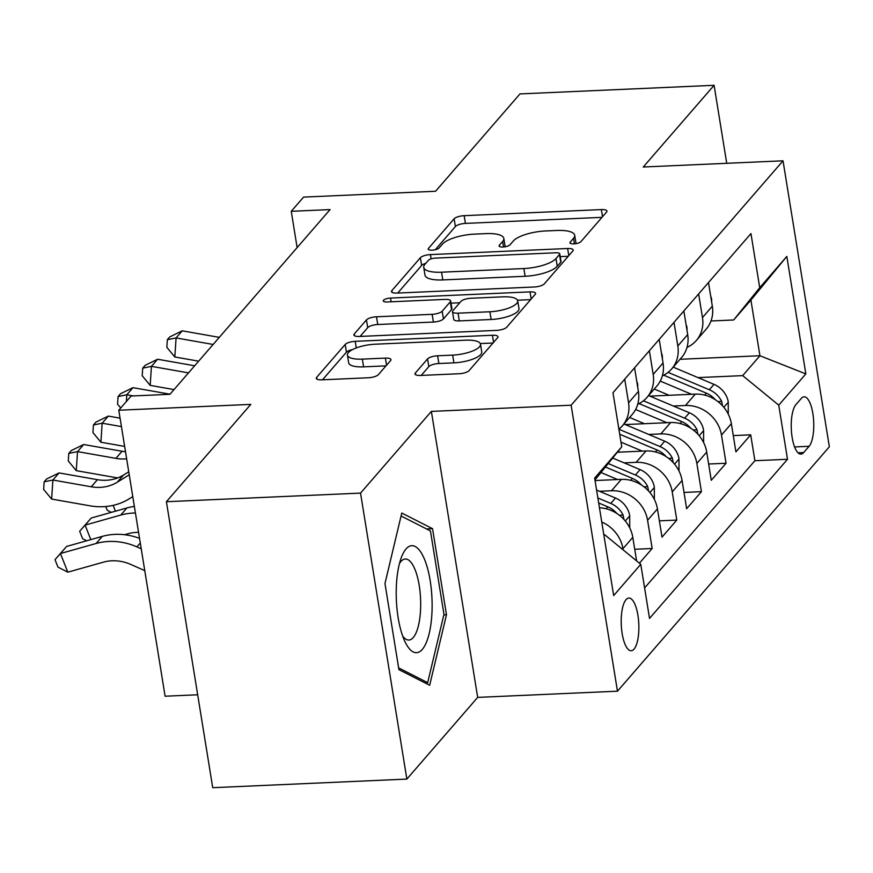 <?xml version="1.0" encoding="UTF-8"?>
<svg xmlns="http://www.w3.org/2000/svg" width="873" height="873" viewBox="0 0 873 873"><rect width="100%" height="100%" fill="white"/><g stroke="black" fill="none" stroke-linecap="round" stroke-linejoin="round"><path stroke-width="1.31" d="M573.845 243.862A5.664 1.768 -9.2 0 0 580.883 241.679L606.571 212.041A8.086 2.532 -9.2 0 0 606.942 211.08A8.086 2.532 -9.2 0 0 601.366 209.585L464.174 215.675A8.086 2.532 -9.2 0 0 454.135 218.796L428.436 248.434A5.664 1.768 -9.2 0 0 428.185 249.111A5.664 1.768 -9.2 0 0 432.08 250.158A5.664 1.768 -9.2 0 0 439.108 247.965L442.436 244.124A25.884 8.086 -9.2 0 1 474.563 234.117L485.999 233.615A25.884 8.086 -9.2 0 1 503.819 238.405A25.884 8.086 -9.2 0 1 502.652 241.461L499.323 245.291A5.664 1.768 -9.2 0 0 499.072 245.957A5.664 1.768 -9.2 0 0 502.968 247.004A5.664 1.768 -9.2 0 0 509.996 244.822L513.324 240.981A25.884 8.086 -9.2 0 1 545.45 230.974L556.887 230.472A25.884 8.086 -9.2 0 1 574.696 235.252A25.884 8.086 -9.2 0 1 573.528 238.318L570.211 242.148A5.664 1.768 -9.2 0 0 569.949 242.814A5.664 1.768 -9.2 0 0 573.845 243.862M634.038 649.13A26.376 8.774 87.5 0 0 638.479 619.579A26.376 8.774 87.5 0 0 628.866 598.049A26.376 8.774 87.5 0 0 626.028 599.664A26.376 8.774 87.5 0 0 621.587 629.204A26.376 8.774 87.5 0 0 631.201 650.745A26.376 8.774 87.5 0 0 634.038 649.13M415.352 373A8.086 2.532 -9.2 0 0 414.991 373.96A8.086 2.532 -9.2 0 0 420.557 375.455L459.045 373.742A8.086 2.532 -9.2 0 0 469.085 370.621L497.621 337.698A8.086 2.532 -9.2 0 0 497.992 336.749A8.086 2.532 -9.2 0 0 492.416 335.254L355.224 341.332A8.086 2.532 -9.2 0 0 345.184 344.464L316.648 377.376A8.086 2.532 -9.2 0 0 316.277 378.336A8.086 2.532 -9.2 0 0 321.853 379.831L368.341 377.769A8.086 2.532 -9.2 0 0 378.38 374.637L390.602 360.549A8.086 2.532 -9.2 0 0 390.962 359.6A8.086 2.532 -9.2 0 0 385.397 358.105L362.339 359.119A21.639 6.755 -9.2 0 1 347.443 355.125A21.639 6.755 -9.2 0 1 375.281 344.202L465.593 340.197A21.639 6.755 -9.2 0 1 480.488 344.202A21.639 6.755 -9.2 0 1 452.661 355.115L437.602 355.791A8.086 2.532 -9.2 0 0 427.563 358.912L415.352 373L415.635 374.746M726.729 163.306L714.092 85.303L519.97 93.913L435.583 191.252L303.575 197.102L291.255 211.31L330.081 209.585L169.929 394.301L131.103 396.026L118.783 410.234L165.106 696.218L197.669 694.777M360.538 493.103L406.851 779.087L477.684 697.385L431.371 411.401L360.538 493.103L166.405 501.713L250.791 404.385L118.783 410.234M431.371 411.401L571.138 405.203L783.026 160.807L829.35 446.79L617.462 691.187L571.138 405.203M714.092 85.303L643.259 167.005L783.026 160.807M534.254 286.999A8.086 2.532 -9.2 0 0 544.305 283.867L572.841 250.955A8.086 2.532 -9.2 0 0 573.201 249.994A8.086 2.532 -9.2 0 0 567.636 248.499L430.433 254.589A8.086 2.532 -9.2 0 0 420.393 257.71L391.857 290.622A8.086 2.532 -9.2 0 0 391.497 291.582A8.086 2.532 -9.2 0 0 397.062 293.077L534.254 286.999M535.225 294.332L506.689 327.244A8.086 2.532 -9.2 0 1 496.65 330.365L359.458 336.454A8.086 2.532 -9.2 0 1 353.892 334.959A8.086 2.532 -9.2 0 1 354.252 333.999L366.464 319.911A8.086 2.532 -9.2 0 1 376.503 316.79L432.146 314.324A8.086 2.532 -9.2 0 0 442.185 311.192L450.293 301.851A8.086 2.532 -9.2 0 0 450.654 300.89A8.086 2.532 -9.2 0 0 445.088 299.395L387.154 301.971A5.664 1.768 -9.2 0 1 383.258 300.923A5.664 1.768 -9.2 0 1 390.547 298.064L530.031 291.877A8.086 2.532 -9.2 0 1 535.596 293.372A8.086 2.532 -9.2 0 1 535.225 294.332M406.851 779.087L212.728 787.697L166.405 501.713M639.407 563.194L652.153 548.495L634.726 549.27M599.456 491.281L611.515 490.746A32.967 29.333 40.9 0 1 647.58 520.286L657.434 508.915L662.007 537.135L676.782 520.079L659.366 520.854M624.097 462.865L636.155 462.33A32.967 29.333 40.9 0 1 672.221 491.87L682.075 480.499L686.647 508.708L701.423 491.663L684.006 492.437M648.737 434.448L660.785 433.914A32.967 29.333 40.9 0 1 696.861 463.454L706.715 452.083L711.277 480.292L726.063 463.247L721.491 435.038A32.967 29.333 -139.1 0 0 685.425 405.498L673.378 406.032M708.647 464.021L726.063 463.247M657.434 508.915A32.967 29.333 -139.1 0 0 621.369 479.375L595.037 480.543M682.075 480.499A32.967 29.333 -139.1 0 0 646.009 450.959L617.386 452.236M706.715 452.083A32.967 29.333 -139.1 0 0 670.65 422.543L625.286 424.551M801.338 398.383L795.914 404.636A25.546 8.501 87.5 0 0 791.615 433.248A25.546 8.501 87.5 0 0 800.923 454.124A25.546 8.501 87.5 0 0 803.673 452.552L809.096 446.299A25.546 8.501 87.5 0 0 813.396 417.687A25.546 8.501 87.5 0 0 804.077 396.811A25.546 8.501 87.5 0 0 801.338 398.383M603.963 535.629L604.705 534.767L640.771 564.307L649.534 618.411L787.511 459.274L778.749 405.17L742.683 375.63L698.018 377.605M640.771 564.307L613.664 595.572L594.644 478.088L621.74 446.823L612.977 392.719L750.955 233.582L759.717 287.686L786.824 256.422L805.844 373.906L778.749 405.17M644.601 587.933L754.894 460.715L750.704 434.83L735.917 451.876L731.356 423.667A32.967 29.333 -139.1 0 0 695.279 394.127L649.927 396.135M687.007 347.389A32.967 29.333 -139.1 0 0 696.316 340.525A32.967 29.333 -139.1 0 0 702.47 317.554L698.64 293.917M696.316 340.525L706.17 329.154A32.967 29.333 -139.1 0 0 712.324 306.183L708.494 282.557M624.73 379.177L628.549 402.802A32.967 29.333 40.9 0 1 622.405 425.773A32.967 29.333 40.9 0 1 618.881 429.145M622.405 425.773L632.259 414.413A32.967 29.333 -139.1 0 0 638.403 391.431L634.584 367.806M649.359 350.76L653.19 374.386A32.967 29.333 40.9 0 1 647.035 397.357A32.967 29.333 40.9 0 1 637.726 404.221M647.035 397.357L656.9 385.997A32.967 29.333 -139.1 0 0 663.044 363.015L659.213 339.39M674 322.344L677.83 345.97A32.967 29.333 40.9 0 1 671.675 368.941A32.967 29.333 40.9 0 1 662.367 375.805M671.675 368.941L681.529 357.57A32.967 29.333 -139.1 0 0 687.684 334.599L683.854 310.974M696.861 463.454L701.423 491.663M672.221 491.87L676.782 520.079M647.58 520.286L652.153 548.495M636.613 560.903L632.794 537.342A32.967 29.333 -139.1 0 0 599.456 507.791M601.759 522.01A32.967 29.333 40.9 0 1 622.94 548.702L623.126 549.859M604.705 534.767L603.832 534.811M742.683 375.63L759.925 355.737L750.911 300.083L733.669 319.976L759.717 287.686M680.056 359.283L759.925 355.737L805.844 373.906M710.993 320.98L733.669 319.976M477.684 697.385L617.462 691.187M291.255 211.31L297.126 247.594M621.74 446.823L594.95 479.975M733.287 435.594L750.704 434.83M754.894 460.715L787.511 459.274M750.911 300.083L786.824 256.422M398.917 669.635L429.669 685.272L446.474 614.788L432.528 528.667L401.776 513.029L384.971 583.513L398.917 669.635M426.526 528.929L432.528 528.667M443.833 614.908L446.474 614.788M575.973 243.632A25.884 8.086 -9.2 0 0 575.951 242.989L574.696 235.252M505.085 246.775A25.884 8.086 -9.2 0 0 505.063 246.131L503.819 238.405M601.977 217.344L465.429 223.401A8.086 2.532 -9.2 0 0 455.39 226.533L435.3 249.7M425.806 263.308A8.086 2.532 -9.2 0 0 421.648 265.436L397.717 293.044M568.236 256.258L560.215 256.618M559.506 254.49A5.664 1.768 -9.2 0 0 559.757 253.825A5.664 1.768 -9.2 0 0 555.861 252.777L435.431 258.113A5.664 1.768 -9.2 0 0 428.403 260.307L424.9 264.355A25.884 8.086 -9.2 0 0 423.732 267.411A25.884 8.086 -9.2 0 0 441.552 272.201L523.865 268.546A25.884 8.086 -9.2 0 0 556.003 258.539L559.506 254.49L560.761 262.227A5.664 1.768 -9.2 0 0 561.012 261.551L559.757 253.825M423.732 267.411L424.987 275.137A25.884 8.086 -9.2 0 0 442.807 279.927L441.552 272.201M560.761 262.227L557.247 266.265A25.884 8.086 -9.2 0 1 525.12 276.272L442.807 279.927M360.102 336.421L367.719 327.648L366.464 319.911M450.654 300.89L451.908 308.627A8.086 2.532 -9.2 0 1 451.537 309.577L443.44 318.918A8.086 2.532 -9.2 0 1 433.401 322.05L377.758 324.516A8.086 2.532 -9.2 0 0 367.719 327.648M451.025 303.16L459.744 302.778M517.514 300.214L530.631 299.635M489.884 311.759A21.639 6.755 -9.2 0 0 517.711 300.836A21.639 6.755 -9.2 0 0 502.826 296.842L471.005 298.25A8.086 2.532 -9.2 0 0 460.955 301.371L452.858 310.723A8.086 2.532 -9.2 0 0 452.498 311.672A8.086 2.532 -9.2 0 0 458.063 313.167L489.884 311.759L491.139 319.485A21.639 6.755 -9.2 0 0 518.966 308.573L517.711 300.836M452.498 311.672L453.742 319.409A8.086 2.532 -9.2 0 0 459.318 320.904L458.063 313.167M491.139 319.485L459.318 320.904M480.488 344.202L481.743 351.928A21.639 6.755 -9.2 0 1 453.905 362.852L438.857 363.517A8.086 2.532 -9.2 0 0 428.818 366.638L421.201 375.423M347.443 355.125L348.698 362.852A21.639 6.755 -9.2 0 0 363.594 366.856L362.339 359.119M385.997 365.863L363.594 366.856M352.627 349.549A8.086 2.532 -9.2 0 0 346.439 352.19L322.497 379.799M493.027 343.013L480.292 343.569M728.268 414.151L728.246 401.766A21.847 19.435 -139.1 0 0 714.005 384.36L673.225 367.151M691.558 394.29L660.25 381.086M669.078 395.283L654.259 389.031M722.484 405.77L721.665 401.416A21.847 19.435 -139.1 0 0 709.323 389.751L668.096 372.367M663.698 375.172L706.366 393.166A21.847 19.435 40.9 0 1 715.402 399.79M710.72 296.296L711.462 298.195A21.847 19.435 40.9 0 1 711.648 302.036M219.298 337.36L182.239 330.834L176.084 337.938L174.818 356.97L198.662 361.171M213.143 344.464L176.084 337.938L167.343 339.717L169.809 336.88L182.239 330.834M174.818 356.97L166.841 347.334L167.343 339.717M432.102 608.339A53.569 17.82 87.5 0 0 421.452 553.166A53.569 17.82 87.5 0 0 401.405 557.334A53.569 17.82 87.5 0 0 396.233 590.093A53.569 17.82 87.5 0 0 405.17 642.07A53.569 17.82 87.5 0 0 432.102 608.339M402.682 636.057A40.562 13.499 87.5 0 0 408.891 640.051A40.562 13.499 87.5 0 0 420.677 606.44A40.562 13.499 87.5 0 0 405.29 559.015A40.562 13.499 87.5 0 0 399.463 563.543M401.067 515.987L430.444 530.926L443.964 614.374L427.683 682.664L398.634 667.9M424.791 682.795L427.683 682.664M703.638 442.578L703.605 430.182A21.847 19.435 -139.1 0 0 689.364 412.776L648.584 395.578M666.917 422.707L635.62 409.502M644.438 423.711L629.619 417.458M697.843 434.187L697.025 429.832A21.847 19.435 -139.1 0 0 684.683 418.178L643.456 400.783M639.069 403.588L681.737 421.583A21.847 19.435 40.9 0 1 690.761 428.207M678.998 470.994L678.965 458.609A21.847 19.435 -139.1 0 0 664.735 441.192L623.955 423.994M642.277 451.123L620.987 442.142M619.797 452.127L618.062 451.385M673.203 462.603L672.385 458.249A21.847 19.435 -139.1 0 0 660.053 446.594L618.892 429.232M619.699 434.23L657.096 449.999A21.847 19.435 40.9 0 1 666.121 456.623M654.357 499.411L654.324 487.025A21.847 19.435 -139.1 0 0 640.095 469.609L612.682 458.052M617.637 479.55L601.006 472.533M648.574 491.019L647.744 486.665A21.847 19.435 -139.1 0 0 635.413 475.01L608.252 463.552M605.447 467.022L632.456 478.415A21.847 19.435 40.9 0 1 641.491 485.05M111.297 512.364L107.248 510.29L105.764 506.515M113.152 505.358L115.454 511.196M629.717 527.827L629.684 515.441A21.847 19.435 -139.1 0 0 615.454 498.025L596.586 490.069M623.933 519.435L623.115 515.081A21.847 19.435 -139.1 0 0 610.773 503.426L597.863 497.981M598.671 502.979L607.815 506.842A21.847 19.435 40.9 0 1 616.851 513.466M138.556 532.334A41.217 36.666 -139.1 0 0 128.102 533.719L124.566 534.723M86.656 540.78L82.608 538.706L79.661 531.242L91.25 518.005L126.901 507.966A61.819 55.01 40.9 0 1 134.366 506.416M91.25 518.005L85.085 525.11L120.736 515.081A61.819 55.01 40.9 0 1 135.424 512.997M79.661 531.242L85.085 525.11L90.814 539.612M686.08 324.712L686.833 326.611A21.847 19.435 40.9 0 1 687.007 330.452M194.668 365.776L157.598 359.25L151.444 366.354L150.178 385.386L174.022 389.587M188.503 372.88L151.444 366.354L142.714 368.144L145.169 365.296L157.598 359.25M150.178 385.386L142.201 375.75L142.714 368.144M661.439 353.129L662.192 355.038A21.847 19.435 40.9 0 1 662.378 358.868M170.028 394.192L132.969 387.667L126.803 394.771L126.356 401.504M133.351 395.927L126.803 394.771L118.073 396.56L120.539 393.712L132.969 387.667M120.725 407.997L117.56 404.166L118.073 396.56M636.81 381.545L637.552 383.454A21.847 19.435 40.9 0 1 637.737 387.285M120.07 418.156L108.328 416.094L102.163 423.198L100.908 442.229L124.643 446.398M121.434 426.581L102.163 423.198L93.433 424.976L95.899 422.128L108.328 416.094M100.908 442.229L92.931 432.582L93.433 424.976M126.65 458.805A41.217 36.666 40.9 0 1 115.902 458.369L77.533 451.614L76.267 470.645L114.636 477.4A61.819 55.01 -139.1 0 0 117.811 477.869M125.505 451.723A41.217 36.666 40.9 0 1 122.056 451.265L83.688 444.51L77.533 451.614L68.792 453.393L71.259 450.555L83.688 444.51M76.267 470.645L68.29 461.009L68.792 453.393M144.754 570.604L130.666 564.405A41.217 36.666 -139.1 0 0 103.461 562.147L67.81 572.175L57.967 567.123L55.021 559.658L66.61 546.422L102.261 536.393A61.819 55.01 40.9 0 1 139.538 538.357M66.61 546.422L60.444 553.526L96.095 543.497A61.819 55.01 40.9 0 1 136.897 546.891L141.23 548.79M55.021 559.658L60.444 553.526L67.81 572.175M129.237 474.803L117.342 482.158A41.217 36.666 40.9 0 1 91.261 486.785L52.893 480.03L51.627 499.061L89.995 505.816A61.819 55.01 -139.1 0 0 129.128 498.876L132.772 496.617M128.757 471.802L123.508 475.054A41.217 36.666 40.9 0 1 97.416 479.681L59.048 472.926L52.893 480.03L44.152 481.809L46.618 478.971L59.048 472.926M51.627 499.061L43.65 489.426L44.152 481.809M611.515 490.746L621.369 479.375M636.155 462.33L646.009 450.959M660.785 433.914L670.65 422.543M685.425 405.498L695.279 394.127M702.47 317.554L712.324 306.183M628.549 402.802L638.403 391.431M653.19 374.386L663.044 363.015M677.83 345.97L687.684 334.599M721.491 435.038L731.356 423.667M622.94 548.702L632.794 537.342M794.605 446.943L809.096 446.299M798.053 452.803L803.673 452.552M574.423 243.829L573.528 238.318M499.52 246.513L499.323 245.291M503.546 246.972L502.652 241.461M428.632 249.656L428.436 248.434M455.39 226.533L454.135 218.796M465.429 223.401L464.174 215.675M602.523 216.711L601.366 209.585M570.407 243.371L570.211 242.148M392.141 292.379L391.857 290.622M421.648 265.436L420.393 257.71M431.131 258.866L430.433 254.589M568.792 255.625L567.636 248.499M525.12 276.272L523.865 268.546M557.247 266.265L556.003 258.539M354.536 335.745L354.252 333.999M377.758 324.516L376.503 316.79M433.401 322.05L432.146 314.324M443.44 318.918L442.185 311.192M451.537 309.577L450.293 301.851M391.148 301.785L390.547 298.064M531.177 299.002L530.031 291.877M428.818 366.638L427.563 358.912M438.857 363.517L437.602 355.791M453.905 362.852L452.661 355.115M386.543 365.22L385.397 358.105M316.932 379.122L316.648 377.376M346.439 352.19L345.184 344.464M356.293 347.945L355.224 341.332M493.572 342.369L492.416 335.254M723.837 407.32L728.246 402.224M709.323 389.751L714.005 384.36M704.697 395.098L706.366 393.166M717.922 401.58L721.665 401.416M699.197 435.736L703.605 430.64M684.683 418.178L689.364 412.776M680.056 423.514L681.737 421.583M693.282 429.996L697.025 429.832M674.556 464.152L678.965 459.056M660.053 446.594L664.735 441.192M655.416 451.941L657.096 449.999M668.642 458.412L672.385 458.249M649.916 492.568L654.335 487.483M635.413 475.01L640.095 469.609M630.775 480.357L632.456 478.415M644.012 486.828L647.744 486.665M625.275 520.985L629.695 515.899M610.773 503.426L615.454 498.025M606.135 508.773L607.815 506.842M126.901 507.966L120.736 515.081M619.372 515.256L623.115 515.081M115.902 458.369L122.056 451.265M102.261 536.393L96.095 543.497M140.28 542.984L136.897 546.891M117.342 482.158L123.508 475.054M91.261 486.785L97.416 479.681"/></g></svg>

